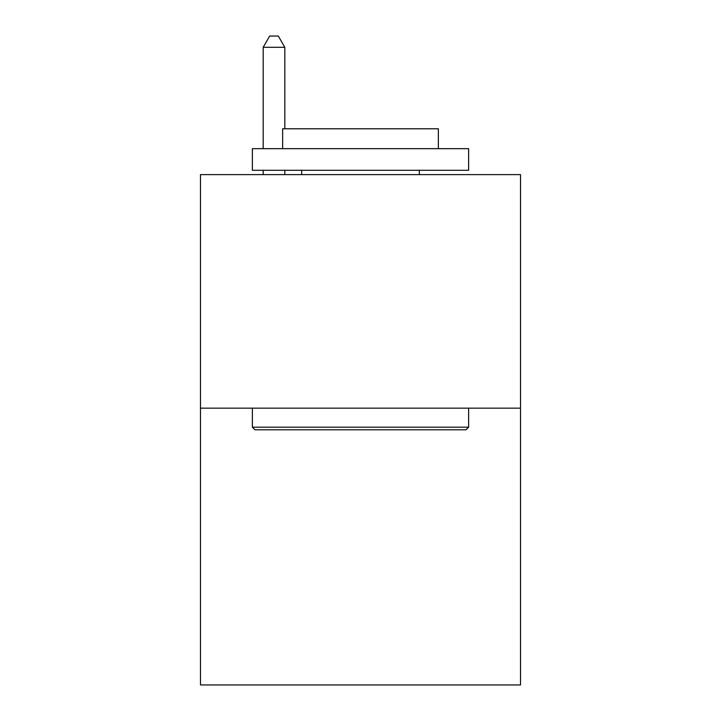 <?xml version="1.0" encoding="UTF-8"?>
<svg xmlns="http://www.w3.org/2000/svg" width="721" height="721" viewBox="0 0 721 721"><rect width="100%" height="100%" fill="white"/><g stroke="black" fill="none" stroke-linecap="round" stroke-linejoin="round"><path stroke-width="1.08" d="M520.517 408.158L520.517 174.617L200.483 174.617L200.483 684.95L520.517 684.95L520.517 408.158L200.483 408.158M466.027 429.788L254.973 429.788L252.377 427.192L468.623 427.192L466.027 429.788M252.377 148.67L468.623 148.67L468.623 170.291L252.377 170.291L252.377 148.67M438.35 148.67L438.35 128.771L282.65 128.771L282.65 148.67M252.377 408.158L252.377 427.192M468.623 408.158L468.623 427.192M301.684 170.291L301.684 174.617M419.316 170.291L419.316 174.617M284.813 128.771L284.813 47.298L263.192 47.298L263.192 148.67M263.192 170.291L263.192 174.617M284.813 170.291L284.813 174.617M263.192 47.298L269.681 36.05L278.324 36.05L284.813 47.298"/></g></svg>
